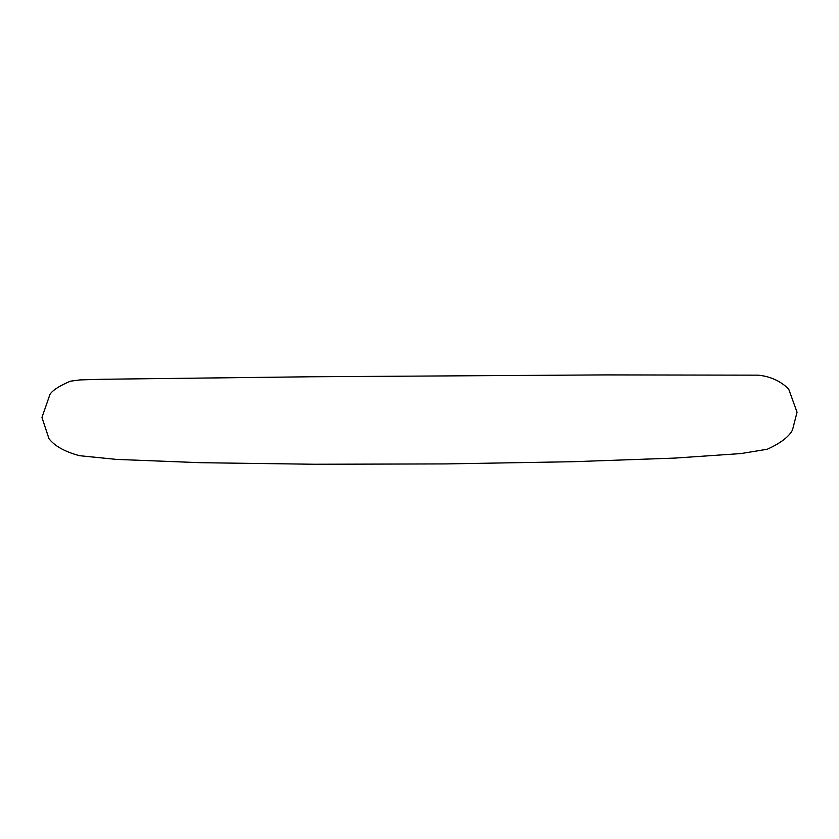<?xml version="1.0" encoding="UTF-8"?>
<svg xmlns="http://www.w3.org/2000/svg" width="839" height="839" viewBox="0 0 839 839"><rect width="100%" height="100%" fill="white"/><g stroke="black" fill="none" stroke-linecap="round" stroke-linejoin="round"><path stroke-width="1.26" d="M797.05 412.201L792.498 429.998C788.943 436.773 780.543 443.181 767.297 449.232L740.91 453.574L675.038 458.084L572.953 461.712L445.949 463.915L314.478 464.25L200.605 462.698L116.495 459.405L79.485 455.692C64.781 451.697 54.608 446.023 48.977 438.671L41.95 417.465L50.057 394.141C53.119 389.904 59.915 385.583 70.455 381.179L79.978 379.91L103.291 379.249L310.524 376.774L604.877 374.907L758.12 375.159C770.422 376.396 780.606 381.042 788.691 389.076L797.05 412.201"/></g></svg>
